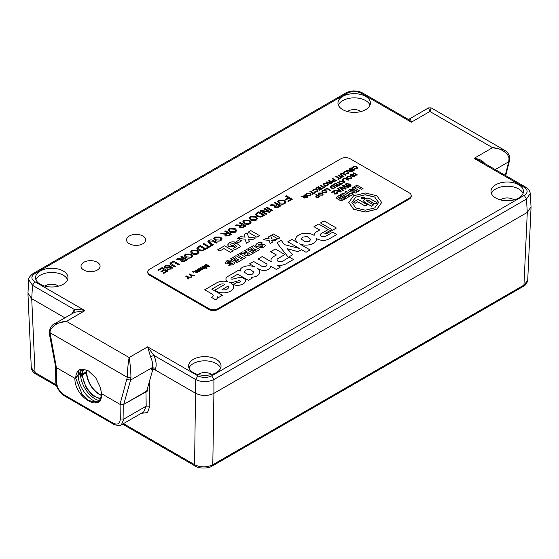 <?xml version="1.0" encoding="UTF-8"?>
<svg xmlns="http://www.w3.org/2000/svg" width="559" height="559" viewBox="0 0 559 559"><rect width="100%" height="100%" fill="white"/><g stroke="black" fill="none" stroke-linecap="round" stroke-linejoin="round"><path stroke-width="0.84" d="M130.946 377.332L127.305 377.332L120.01 404.346L101.493 393.655L100.571 387.918L95.75 377.786L88.427 370.89L82.942 369.129L74.906 378.303L56.389 367.612L50.024 332.717L127.305 377.332C127.424 370.498 128.032 363.895 129.122 357.529C130.219 363.895 130.827 370.498 130.946 377.332L130.603 380.078L152.097 367.668C152.956 364.51 152.46 360.918 150.595 356.887L147.646 346.839L153.809 355.349L195.699 379.54C201.764 382.37 207.836 382.37 213.908 379.54L526.48 199.074L530.239 193.519C529.946 190.996 528.479 188.9 525.837 187.237L524.293 187.391L474.06 158.386C478.86 158.665 482.515 160.468 485.016 163.808M86.505 371.414L82.557 374.271L81.935 374.034L82.669 374.048A18.035 10.411 60 0 1 83.717 369.199M220.623 368.095A16.232 9.37 0 0 0 216.277 363.574A16.232 9.37 0 0 0 200.325 361.191A16.232 9.37 0 0 0 188.984 368.095M193.323 372.622A16.232 9.37 180 0 1 188.572 365.991A16.232 9.37 180 0 1 198.592 357.334A16.232 9.37 180 0 1 216.277 359.367A16.232 9.37 180 0 1 221.036 365.991A16.232 9.37 180 0 1 211.016 374.649A16.232 9.37 180 0 1 193.323 372.622M523.056 193.484A16.232 9.37 0 0 0 518.717 188.963A16.232 9.37 0 0 0 502.758 186.58A16.232 9.37 0 0 0 491.417 193.484M495.763 198.012A16.232 9.37 180 0 1 491.005 191.381A16.232 9.37 180 0 1 501.025 182.723A16.232 9.37 180 0 1 518.717 184.756A16.232 9.37 180 0 1 523.469 191.381A16.232 9.37 180 0 1 513.448 200.038A16.232 9.37 180 0 1 495.763 198.012M67.583 279.738A16.232 9.37 0 0 0 63.237 275.217A16.232 9.37 0 0 0 47.284 272.834A16.232 9.37 0 0 0 35.944 279.738M40.283 284.265A16.232 9.37 180 0 1 35.531 277.634A16.232 9.37 180 0 1 45.552 268.977A16.232 9.37 180 0 1 63.237 271.01A16.232 9.37 180 0 1 67.995 277.634A16.232 9.37 180 0 1 57.975 286.292A16.232 9.37 180 0 1 40.283 284.265M370.016 105.127A16.232 9.37 0 0 0 365.677 100.606A16.232 9.37 0 0 0 349.717 98.223A16.232 9.37 0 0 0 338.377 105.127M342.723 109.655A16.232 9.37 180 0 1 337.964 103.024A16.232 9.37 180 0 1 347.984 94.366A16.232 9.37 180 0 1 365.677 96.4A16.232 9.37 180 0 1 370.428 103.024A16.232 9.37 180 0 1 360.408 111.681A16.232 9.37 180 0 1 342.723 109.655M83.801 270.06A9.531 5.506 180 0 1 81.013 266.168A9.531 5.506 180 0 1 86.897 261.088A9.531 5.506 180 0 1 97.287 262.276A9.531 5.506 180 0 1 100.075 266.168A9.531 5.506 180 0 1 94.192 271.255A9.531 5.506 180 0 1 83.801 270.06M129.353 243.766A9.531 5.506 180 0 1 126.558 239.874A9.531 5.506 180 0 1 132.441 234.787A9.531 5.506 180 0 1 142.831 235.982A9.531 5.506 180 0 1 145.626 239.874A9.531 5.506 180 0 1 139.736 244.961A9.531 5.506 180 0 1 129.353 243.766M211.588 374.509A8.504 4.912 0 0 0 210.813 373.992A8.504 4.912 0 0 0 198.012 374.509M514.028 199.898A8.504 4.912 0 0 0 513.253 199.381A8.504 4.912 0 0 0 500.452 199.898M58.548 286.152A8.504 4.912 0 0 0 57.773 285.635A8.504 4.912 0 0 0 44.972 286.152M360.988 111.541A8.504 4.912 0 0 0 360.213 111.024A8.504 4.912 0 0 0 347.412 111.541M54.363 323.947L66.416 321.327L129.122 357.529L147.646 346.839L197.886 375.837C202.498 378.003 207.109 378.003 211.721 375.837L524.293 195.377C528.045 192.715 528.045 190.053 524.293 187.391M408.405 119.577C409.859 118.522 410.837 119.388 411.354 122.183L361.114 93.178C356.502 91.012 351.891 91.012 347.279 93.178L34.707 273.644C30.955 276.307 30.955 278.969 34.707 281.631L84.94 310.636L74.578 312.264L54.824 323.668M34.707 273.644L33.163 273.491C29.83 276.111 28.362 278.207 28.761 279.779L32.52 285.328L74.417 309.511C77.079 309.085 80.587 309.455 84.94 310.636L66.416 321.327C58.038 321.53 49.611 327.532 50.024 332.717L49.269 331.62L49.527 334.666L50.233 335.204M495.232 169.566L508.704 161.789L508.976 159.077C509.389 153.9 500.962 147.897 492.584 147.688L504.155 150.015L431.164 107.873L429.878 111.486L411.354 122.183L407.972 119.186L408.839 119.277M525.837 187.237L480.53 161.076L474.06 158.386L492.584 147.688L429.878 111.486L428.585 107.873L408.86 119.27M504.176 150.029L504.672 150.329M150.595 356.887L153.809 355.349C156.052 360.157 156.674 364.454 155.675 368.255L152.097 367.668L151.433 369.911L153.208 369.485L155.171 369.946L195.699 393.347C201.764 396.184 207.836 396.184 213.908 393.347L527.284 212.42L531.05 206.9L530.239 193.526M120.01 404.346L123.735 404.381L146.682 391.132L152.796 369.506M71.894 313.809L74.417 309.511L73.984 312.656M34.707 281.631L32.52 285.328L31.716 298.674L64.914 317.84L31.716 298.674L27.95 293.154L28.761 279.779M152.928 369.492L153.061 368.94L153.208 369.485M49.527 334.666L55.6 366.669L56.389 367.612M80.692 373.489L78.176 374.935L75.745 378.212L78.176 374.935L80.692 373.489M55.565 366.466L56.319 367.57L74.906 378.303L75.745 378.212A18.321 10.579 60 0 1 77.324 371.973A18.321 10.579 60 0 1 79.951 369.611M153.061 368.94L153.061 369.569M86.135 372.042L86.491 371.833A18.035 10.411 -120 0 1 86.645 370.009M81.041 369.303A20.613 11.9 -120 0 0 80.482 373.188L80.838 373.398M78.833 370.324A20.613 11.9 -120 0 0 78.176 374.935A20.613 11.9 -120 0 0 97.196 401.942M80.482 373.188L81.935 374.034L82.977 369.136M82.39 374.327L82.648 374.872L86.477 372.664L86.24 372.147M86.764 370.058L86.477 372.252M100.585 398.274A18.035 10.411 60 0 1 82.648 374.872L81.921 374.886L82.187 374.327M212.797 464.725C206.725 467.624 200.653 467.61 194.588 464.676L195.224 466.045C199.228 469.127 209.639 468.246 212.161 466.052L212.797 464.725L213.908 393.347L527.284 212.42L523.958 285.076L212.797 464.725M56.347 384.871L35.042 372.567L31.276 367.563L27.957 293.761M523.322 286.404C524.845 285.859 526.243 284.196 527.5 281.429L527.724 280.038L523.322 286.404L212.161 466.052M213.908 393.347L213.908 379.54L211.721 375.837M197.886 375.837L195.699 379.54L194.581 464.676L123.469 423.617M141.301 413.325L147.499 412.591L149.84 406.107L149.463 381.308M151.971 368.101L195.692 393.34M74.906 378.303C74.27 397.526 102.73 413.96 101.493 393.655L120.08 404.388L123.728 404.388L147.366 391.125L147.478 388.323M145.969 391.545L146.192 406.141L143.663 411.955L121.093 424.98M83.025 378.261L80.51 374.069M146.779 390.79L147.366 391.125M123.728 404.388L123.951 418.984L121.38 424.826M80.824 373.412L80.461 374.041A20.613 11.9 -120 0 0 99.181 400.565M96.008 402.291L88.699 400.482L82.264 394.696L75.745 378.212M101.27 395.332A18.035 10.411 -120 0 1 99.222 394.34A18.035 10.411 -120 0 1 86.477 372.664L86.365 372.021M244.143 272.023L248.021 274.811L252.535 274.05L253.891 272.121L250.02 269.326L245.506 270.081L244.143 272.016L248.021 274.818L252.535 274.064L253.891 272.114M267.034 264.833L267.034 264.833A3.165 1.824 180 0 1 265.085 266.524A3.165 1.824 180 0 1 261.64 266.126A3.165 1.824 180 0 1 261.605 266.105L253.66 261.514L249.587 263.869L255.1 267.048A9.992 5.772 0 0 0 247.106 265.951A9.706 5.604 0 0 0 242.424 267.447A6.331 3.654 0 0 0 240.223 270.221A6.331 3.654 0 0 0 240.37 271.003L238.798 270.095L227.772 276.474A6.47 3.738 0 0 0 225.934 279.081A6.47 3.738 0 0 0 227.625 281.596A10.46 6.037 0 0 0 216.515 282.973L204.727 289.765L211.959 293.943A3.815 2.201 180 0 1 213.196 295.564A3.815 2.201 180 0 1 211.505 297.395L215.613 299.764A4.891 2.823 0 0 0 217.381 297.591A4.891 2.823 0 0 0 217.081 296.619L218.611 297.5L222.44 295.285L211.805 289.143L219.47 284.72A4.199 2.425 180 0 1 224.998 284.307L214.852 290.163A10.181 5.876 0 0 0 216.193 291.12A10.181 5.876 0 0 0 227.282 292.392A10.181 5.876 0 0 0 233.571 286.963A10.181 5.876 0 0 0 230.588 282.805A10.181 5.876 0 0 0 229.693 282.351L229.693 282.351A6.352 3.668 0 0 0 234.172 282.016A30.102 17.378 180 0 1 239.035 280.695A1.076 0.622 180 0 1 240.412 281.296A1.076 0.622 180 0 1 240.314 281.547A2.522 1.46 180 0 1 239.392 282.232A1.37 0.79 180 0 1 237.512 282.204A1.37 0.79 180 0 1 237.47 282.176L233.466 284.489A6.673 3.85 0 0 0 237.093 285.404A8.651 4.996 0 0 0 245.142 281.967A5.59 3.228 0 0 0 245.576 280.716A5.59 3.228 0 0 0 240.125 277.488A31.437 18.154 0 0 0 233.019 279.046A1.446 0.832 180 0 1 231.188 278.941A1.446 0.832 180 0 1 231.042 278.857L231.042 278.85A2.11 1.216 180 0 1 230.993 278.585A2.11 1.216 180 0 1 231.615 277.725L237.708 274.203L248.357 280.325L252.43 277.97L250.984 277.131A7.316 4.22 0 0 0 256.784 275.992A9.587 5.534 0 0 0 259.767 271.981A9.587 5.534 0 0 0 257.692 268.544A12.095 6.981 0 0 0 257.909 268.669A12.095 6.981 0 0 0 262.325 270.297A6.233 3.599 0 0 0 268.739 269.172A6.093 3.515 0 0 0 270.584 266.65A6.093 3.515 0 0 0 270.507 266.077L276.314 269.431L280.394 267.076L277.138 265.197A9.552 5.513 0 0 0 286.397 263.61L293.51 259.502L289.485 257.175L282.54 261.186A3.249 1.873 180 0 1 277.942 261.186A3.249 1.873 180 0 1 276.991 259.872A3.249 1.873 180 0 1 276.991 259.865A3.249 1.873 180 0 1 277.739 258.67L284.901 254.534L275.335 249.007L270.689 251.69L276.391 254.981L273.875 256.427A9 5.199 0 0 0 270.975 260.249A9 5.199 0 0 0 271.443 261.905L262.213 256.574L258.132 258.929L266.063 263.513A3.165 1.824 180 0 1 266.112 263.534A3.165 1.824 180 0 1 267.034 264.826A3.165 1.824 180 0 1 265.085 266.51A3.165 1.824 180 0 1 261.64 266.119A3.165 1.824 180 0 1 261.605 266.098M233.571 286.97A10.181 5.876 0 0 0 230.588 282.812A10.181 5.876 0 0 0 229.693 282.358M240.412 281.303L240.412 281.296A1.076 0.622 180 0 1 240.412 281.303A1.076 0.622 180 0 1 240.314 281.554L240.314 281.547A2.522 1.46 180 0 1 239.392 282.239L239.392 282.232A1.37 0.79 180 0 1 237.512 282.211A1.37 0.79 180 0 1 237.47 282.19L233.473 284.496M245.576 280.723A5.59 3.228 0 0 0 240.125 277.495A31.437 18.154 0 0 0 233.019 279.053L233.019 279.046A1.446 0.832 180 0 1 231.188 278.955A1.446 0.832 180 0 1 231.042 278.85M293.503 259.509L289.485 257.175L282.54 261.2A3.249 1.873 180 0 1 277.942 261.2A3.249 1.873 180 0 1 276.991 259.865L276.991 259.865M309.33 241.264L310.776 239.336L307.101 236.548L302.775 237.107L301.329 239.035L304.997 241.823L309.33 241.264M301.329 239.042L304.997 241.816L309.33 241.257L310.776 239.329M336.784 234.521L332.773 232.188L325.841 236.198A3.235 1.873 180 0 1 321.264 236.198A3.235 1.873 180 0 1 320.314 234.878A3.235 1.873 180 0 1 320.314 234.871L320.314 234.864A3.235 1.873 180 0 1 321.264 233.543L328.189 229.546L318.623 224.019L313.976 226.702L319.678 229.994L317.861 231.042A10.006 5.779 0 0 0 314.116 235.388A10.39 5.995 0 0 0 302.594 233.578A10.39 5.995 0 0 0 295.732 239.224A10.39 5.995 0 0 0 297.919 242.899L291.91 239.434L287.829 241.788L299.268 248.392L284.314 244.611L281.247 240.342L276.922 242.837L288.269 257.273L292.595 254.778L287.291 248.706L297.975 251.676L301.469 249.656L306.011 252.284L310.091 249.929L299.561 243.85A10.495 6.058 0 0 0 310.594 244.486A10.495 6.058 0 0 0 316.45 239.049A10.495 6.058 0 0 0 316.408 238.511A12.13 7.001 0 0 0 316.471 238.546A12.13 7.001 0 0 0 322.117 240.391A5.366 3.095 0 0 0 325.897 240.132A17.825 10.293 0 0 0 330.236 238.295L336.791 234.514L332.773 232.188L325.841 236.191A3.235 1.873 180 0 1 321.264 236.191A3.235 1.873 180 0 1 320.314 234.864M306.563 193.421L310.154 193.477L311.09 194.616L310.343 195.608L306.702 195.517L305.815 194.413L306.563 193.421L310.154 193.477M313.927 189.662L313.816 190.794L313.18 191.024L312.795 190.305L313.452 189.445L317.079 189.564L317.973 190.668L317.246 191.618L314.752 191.821L316.841 191.36L317.323 190.731L316.562 189.864L313.927 189.662M313.753 190.815L313.494 190.242L313.816 190.794M320.167 185.623L320.691 185.322L323.947 187.202L325.555 186.769L322.676 188.432L322.25 188.187L323.43 187.503L320.167 185.623M329.097 183.576L329.083 182.444L326.1 182.199L329.838 181.948L330.369 181.64L328.72 180.69L329.237 180.389L332.926 182.513L331.326 183.436L329.097 183.576L328.678 183.024M335.805 176.595L336.322 176.295L339.586 178.174L341.193 177.741L338.307 179.404L337.881 179.159L339.061 178.475L335.805 176.595M341.598 175.086L343.694 176.295L343.17 176.595L340.172 174.45L340.85 173.625L343.89 173.737L346.007 174.96L345.49 175.26L343.394 174.052L341.36 173.877L340.885 174.401L343.617 176.337M349.55 171.767L349.536 170.635L346.559 170.39L350.828 169.831L349.172 168.881L349.689 168.58L353.379 170.705L351.779 171.627L349.55 171.767L349.13 171.215M353.7 166.701L353.588 167.826L352.953 168.056L352.568 167.344L353.225 166.484L356.852 166.603L357.746 167.7L357.019 168.657L354.525 168.86L356.614 168.399L357.096 167.77L356.335 166.903L353.7 166.701M353.526 167.854L353.267 167.274L353.588 167.826M318.658 192.988L322.25 193.037L323.179 194.176L322.431 195.168L318.791 195.084L317.91 193.973L318.658 192.988L322.25 193.037M324.8 189.494L327.064 188.187L330.753 190.312L330.229 190.612L326.973 188.732L325.226 189.739L324.8 189.494M332.878 184.833L335.568 183.275L339.25 185.406L336.658 186.902L336.232 186.657L338.307 185.462L337.175 184.805L335.239 185.923L334.813 185.679L336.749 184.561L335.477 183.82L333.304 185.078L332.878 184.833M342.087 179.516L342.639 179.194L344.861 182.164L344.274 182.507L339.124 181.221L341.228 181.319L342.8 180.41L342.087 179.516M347.328 176.434L350.919 176.483L351.856 177.622L351.108 178.614L347.467 178.531L346.58 177.42L347.328 176.434L350.919 176.483M353.19 173.108L353.707 172.808L357.39 174.932L356.873 175.233L353.19 173.108M342.436 185.756L343.177 185.329L348.711 187.237L348.061 187.607L343.401 185.909L346.105 188.739L345.357 189.173L340.571 187.544L343.512 190.235L342.87 190.605L339.565 187.412L340.249 187.013L345.196 188.649L342.436 185.756M333.982 191.29L331.815 192.541L331.249 192.212L334.142 190.542L335.072 193.694L336.588 193.645L336.637 192.701L337.259 192.408L337.762 193.128L337.091 193.945L334.506 194.029L334.016 191.583M334.771 191.611L334.715 192.121M334.652 192.876L335.072 193.777L336.588 193.728L336.637 192.701M333.863 192.932L333.982 191.374M381.678 202.519L376.864 209.269L365.244 212.05L353.616 209.269L348.802 202.519M355.084 187.691L353.882 186.909L357.019 185.099L363.043 188.572L361.631 189.473L356.81 186.692L355.084 187.691L353.882 186.909M357.956 191.597L351.932 188.041L353.344 187.223L359.367 190.696L357.956 191.597L351.932 188.041M354.595 192.443L354.685 191.933L351.359 192.023L349.403 191.492L348.536 190.416M353.421 189.508L352.107 190.263L350.472 189.969L350.598 190.591L355.776 190.961L356.572 191.94L355.706 192.974L351.967 192.883L353.267 192.128L354.595 192.359L354.685 191.849L351.359 191.94L349.403 191.409L348.536 190.374L349.417 189.326L352.778 189.138L353.421 189.592L352.107 190.346L350.472 190.053L350.598 190.675M356.572 191.982L355.706 193.058L351.967 192.883M344.819 192.142L346.231 191.332L351.052 194.113L352.156 193.47L353.358 194.169L349.696 196.363L348.502 195.671L349.641 194.93L344.819 192.142L349.564 194.972M185.728 276.216L186.245 275.915L187.81 276.817L191.318 277.243L187.999 277.222L188.614 278.808L187.999 279.158L187.293 277.117L185.728 276.216L186.245 275.915M193.148 271.926L193.861 272.065L193.386 272.338L192.534 271.408L193.148 271.926M192.534 271.422L192.911 272.072L192.534 271.408L193.386 271.793M200.003 267.985L200.464 267.712L203.231 268.788L202.924 267.873L201.554 267.076L202.023 266.804L204.72 268.362L202.309 269.228L201.988 269.99L200.276 269.941L198.431 268.879L198.906 268.606L201.68 269.676L201.526 268.865L199.996 267.978L200.464 267.705L202.183 268.697L203.49 268.439M202.309 269.228L201.988 269.99L202.309 269.228M198.445 268.886L198.906 268.613L201.68 269.69L201.526 268.872M217.682 249.789L224.564 245.813L233.257 250.823L230.546 252.388L223.998 248.608L219.82 251.019L217.675 249.782L224.564 245.806L233.25 250.83M236.087 241.767L239.692 239.685L241.614 240.789L238.001 242.872L236.08 241.767L239.692 239.678L241.607 240.789M248.168 232.188L250.872 230.622L259.565 235.639L256.854 237.198L248.161 232.181L250.872 230.615L259.558 235.639M165.331 265.644L169.915 265.441L169.084 265.923L166.044 266.014L165.73 267.391L169.859 266.678L172.004 266.909L172.626 267.768L171.571 269.026L167.644 269.284L170.858 268.648L171.229 267.419L167.386 268.124L164.94 267.894L164.269 266.957L165.331 265.644L169.915 265.448M165.73 267.398L165.345 266.86L165.73 267.398L167.155 267.495L169.859 266.678L172.004 266.909L172.626 267.775M171.557 267.894L171.229 267.419M180.795 256.805L181.626 256.322L187.524 259.725L184.966 261.2L181.402 261.423L180.739 260.543L181.382 259.607L176.609 259.222L177.566 258.67L182.59 258.824L183.443 258.328L180.795 256.805L181.626 256.322L187.517 259.732M190.556 251.976L191.758 250.397L197.502 250.474L198.997 252.298L197.802 253.884C195.818 254.813 193.875 254.771 191.975 253.744L190.556 251.969L191.758 250.39L197.502 250.474L198.997 252.298M203.015 243.976L203.846 243.493L209.066 246.505L210.953 245.415L211.63 245.806L207.026 248.469L206.341 248.077L208.234 246.987L203.015 243.976L203.846 243.493M214.956 236.995L220.7 237.079L222.196 238.896L221.001 240.482C219.016 241.418 217.074 241.376 215.173 240.349L213.762 238.574L214.956 236.995L220.7 237.079L222.196 238.903M228.275 230.196L229.469 228.624L235.213 228.701L236.709 230.518L235.514 232.104C233.529 233.04 231.587 232.998 229.686 231.971L228.275 230.196L229.469 228.617L235.213 228.701L236.709 230.525M242.781 221.818L243.983 220.246L249.726 220.323L251.222 222.14L250.027 223.726C248.042 224.662 246.1 224.62 244.199 223.593L242.781 221.818L243.983 220.239L249.726 220.323L251.222 222.147M256.686 212.993L258.796 211.77L264.687 215.173L262.674 216.34L260.27 217.144L256.937 216.284L255.393 214.46L256.686 212.993L258.796 211.77M266.049 207.585L266.881 207.103L272.778 210.505L271.947 210.988L266.049 207.585L266.881 207.103L272.771 210.512M277.697 201.659L278.899 200.087L284.643 200.164L286.138 201.981L284.943 203.567C282.959 204.503 281.016 204.461 279.116 203.434L277.697 201.659L278.899 200.08L284.643 200.164L286.138 201.988M225.074 262.744L226.605 260.997C228.205 259.928 229.966 259.774 231.894 260.536L229.98 261.78L227.834 261.745L227.688 262.604L232.369 261.759L234.186 262.15L234.892 263.128L233.327 264.833L228.736 265.266L230.657 264.023L232.39 264.002L232.516 263.338L225.934 263.939L225.074 262.737L226.605 260.99C228.205 259.935 229.966 259.781 231.894 260.543M227.834 261.752L227.688 262.611L227.834 261.752L227.688 262.611L228.324 262.765L232.369 261.759M228.743 265.266L230.657 264.037L232.39 264.009L232.516 263.338M239.469 253.66L245.988 257.426L243.955 258.6L237.435 254.834L239.469 253.66L245.981 257.426M253.269 245.687L259.788 249.454L254.373 252.584L252.843 251.704L256.232 249.747L255.302 249.209L252.165 251.019L250.816 250.236L253.947 248.427L252.759 247.742L249.286 249.747L247.763 248.867L253.269 245.687L259.781 249.461M271.807 238.91L276.984 239.531L274.776 240.803L271.59 240.328L272.408 242.173L270.207 243.444L269.117 240.419L263.52 239.776L265.721 238.504L269.207 238.91L268.425 236.939L270.633 235.667L271.807 238.924L276.971 239.538M350.102 158.721A6.442 3.717 0 0 0 340.99 158.721L149.686 269.165A6.442 3.717 0 0 0 147.8 271.8A6.442 3.717 0 0 0 149.686 274.427L208.898 308.617A6.442 3.717 0 0 0 218.01 308.617L409.314 198.166A6.442 3.717 0 0 0 411.2 195.538A6.442 3.717 0 0 0 409.314 192.911L350.102 158.721M325.855 234.102L336.378 228.023L324.031 220.896L320.475 222.95L331.864 229.525L324.898 233.55L325.855 234.102M271.485 235.185L273.512 234.011L280.031 237.771L277.998 238.945L271.478 235.178L273.512 234.004L280.024 237.778M257.091 243.389C258.691 242.327 260.452 242.173 262.381 242.934L260.466 244.178L258.321 244.143L258.174 245.003L262.856 244.157L264.673 244.549L265.378 245.527L263.813 247.232L259.222 247.665L261.144 246.421L262.877 246.4L263.003 245.736L256.42 246.337L255.561 245.135L257.091 243.396C258.691 242.333 260.452 242.18 262.381 242.941M258.321 244.15L258.174 245.01L258.321 244.15L258.174 245.003L258.81 245.163L262.856 244.157M259.229 247.665L261.144 246.435L262.877 246.407L263.003 245.743M244.632 250.677L246.666 249.503L253.185 253.269L249.803 255.225L245.436 255.645L244.751 254.212L245.219 253.646L240.23 253.22L242.522 251.899L246.435 252.493L247.26 252.193L244.632 250.677L246.666 249.503M244.66 254.604L245.219 253.646M230.497 258.845L235.996 255.673L242.515 259.432L237.093 262.562L235.57 261.682L238.959 259.725L238.029 259.187L234.892 260.997L233.536 260.214L236.674 258.405L235.486 257.72L232.013 259.725L230.49 258.845L235.996 255.666L242.508 259.432M285.628 196.279L286.46 195.804L292.35 199.207L288.423 201.471L287.738 201.079L290.841 199.29L288.947 198.2L286.306 199.731L285.628 199.332L288.269 197.809L285.628 196.279M274.287 202.826L275.119 202.344L281.016 205.747L278.459 207.228L274.888 207.452L274.224 206.564L274.867 205.635L270.102 205.244L271.052 204.692L275.643 205.062L276.936 204.356L274.287 202.826M263.855 208.849L264.687 208.367L270.584 211.77L269.704 212.28L262.485 211.372L266.881 213.908L266.049 214.39L260.152 210.988L261.032 210.477L268.257 211.386L263.855 208.849M249.132 218.157L250.327 216.578L256.071 216.654L257.566 218.478L256.371 220.064C254.387 221.001 252.444 220.952 250.544 219.925L249.132 218.15L250.327 216.571L256.071 216.654M239.371 222.985L240.202 222.503L246.1 225.906L243.542 227.387L239.972 227.611L239.308 226.723L239.951 225.794L235.185 225.403L236.136 224.851L240.726 225.228L242.019 224.515L239.371 222.985M224.858 231.363L225.689 230.881L231.587 234.284L229.029 235.765L225.466 235.989L224.795 235.101L225.438 234.172L220.672 233.781L221.63 233.229L226.22 233.606L227.506 232.893L224.858 231.363L225.689 230.881M210.016 242.865L213.37 244.8L212.539 245.282L209.15 243.326L207.738 241.844L208.821 240.538C210.498 239.65 212.12 239.713 213.685 240.705L217.074 242.662L216.242 243.144L212.888 241.208L209.646 240.936L208.884 241.774L213.363 244.807M196.824 248.28L198.11 246.812L200.22 245.59L206.117 248.993L201.694 250.956L198.361 250.104L196.824 248.28L198.11 246.805L200.22 245.59M184.211 255.638L185.406 254.059L191.15 254.142L192.645 255.959L191.451 257.545C189.466 258.482 187.524 258.433 185.623 257.406L184.211 255.638L185.406 254.052L191.15 254.142L192.645 255.966M171.166 263.555L175.659 266.573L174.827 267.055L171.438 265.099L170.02 263.617L171.11 262.311C172.787 261.43 174.408 261.486 175.973 262.478L179.362 264.435L178.531 264.917L175.177 262.982L171.927 262.709L171.166 263.548L175.652 266.58M157.82 270.067L162.131 267.579L168.028 270.982L163.871 273.386L163.186 272.988L166.512 271.073L164.702 270.025L161.6 271.814L160.922 271.422L164.018 269.634L161.977 268.453L158.504 270.458L157.82 270.067L162.131 267.579L168.014 270.989M244.101 234.535L247.036 232.844L248.601 237.17L255.505 237.98L252.563 239.678L248.315 239.042L249.405 241.502L246.47 243.2L245.017 239.175L237.547 238.309L240.482 236.618L245.142 237.149L244.094 234.528L247.036 232.83L248.601 237.163L255.491 237.987M230.532 244.59L231.126 245.296L233.585 245.303L234.291 244.297L236.604 243.249L240.712 246.526L235.066 249.782L233.033 248.608L236.82 246.421L235.716 245.52L234.584 246.673L228.959 246.778L227.618 244.961L229.372 242.899C231.16 241.767 233.208 241.544 235.514 242.222L233.369 243.717L231.098 243.857L230.532 244.59L231.126 245.289L233.585 245.296L234.291 244.29L236.604 243.242L240.705 246.526M205.712 264.673L206.236 264.372L209.918 266.503L209.136 266.957L205.02 265.721L207.151 268.103L206.376 268.551L202.693 266.419L203.21 266.119L206.327 267.922L204.196 265.553L204.741 265.239L208.835 266.475L205.712 264.673L206.236 264.372L209.911 266.51M197.299 269.536L197.774 269.263L200.464 270.815L198.054 271.681L197.739 272.443L196.02 272.394L194.183 271.332L194.658 271.059L197.425 272.135L197.278 271.318L195.741 270.43L196.216 270.158L197.935 271.15L199.242 270.891L198.983 271.241L198.669 270.325L197.299 269.536L197.774 269.263L200.457 270.822M199.57 270.842L199.27 271.562L199.57 270.842M198.054 271.681L197.739 272.443L198.054 271.681M194.19 271.339L194.658 271.066L197.425 272.142L197.278 271.332M189.082 274.28L189.599 273.98L191.164 274.881L194.707 275.287L194.092 275.643L191.353 275.287L191.968 276.866L191.353 277.222L190.64 275.182L189.082 274.28L189.599 273.98L191.164 274.888L194.693 275.294M341.004 195.818L339.802 195.042L343.135 193.121L349.151 196.593L345.916 198.543L344.714 197.767L346.538 196.719L345.42 196.069L343.652 197.173L342.457 196.398L344.218 195.377L342.919 194.63L341.004 195.818L339.802 195.042M346.468 196.761L345.42 196.153M344.148 195.419L342.919 194.714M336.252 197.502L336.951 198.599L339.62 200.143L341.738 200.632L345.141 198.997L339.117 195.433L336.211 197.676M337.825 188.418L338.488 188.034L341.151 191.597L340.452 192.003L334.275 190.465L334.932 190.081L336.798 190.577L338.684 189.494L337.825 188.418M348.047 186.385L350.262 185.602L349.319 184.449L348.823 185.399L346.084 185.329L345.385 184.428L345.965 183.645L349.648 183.981L351.01 185.329L350.381 186.273L347.971 186.35L350.269 185.518M345.392 184.47L345.965 183.729L349.648 184.065L351.017 185.448M351.38 174.583L351.185 175.526L351.38 174.667L351.185 175.526L355.105 175.142L354.839 176.462L352.387 176.623L354.392 176.225L354.623 175.463L350.689 175.757L350.276 175.17L350.933 174.352L353.798 174.226L351.38 174.583L351.185 175.442L353.77 174.995L355.105 175.142L355.496 175.68M352.463 176.665L354.392 176.316L354.623 175.463M342.702 179.159L344.966 177.853L348.655 179.977L348.131 180.278L344.875 178.398L343.128 179.404L342.702 179.159M337.315 182.269L337.839 181.968L341.095 183.848L342.702 183.415L339.816 185.078L339.397 184.833L340.578 184.149L337.315 182.269M330.844 186L332.165 185.239L335.854 187.37L333.087 188.6L331.005 188.062L330.041 186.923L332.165 185.239M322.627 190.696L326.211 190.752L327.148 191.884L326.4 192.876L322.76 192.792L321.879 191.681L322.627 190.696L326.211 190.752M315.779 194.707L316.296 194.406L319.979 196.53L318.043 197.607L316.184 197.502L315.674 196.845L317.288 195.58L315.779 194.707M350.542 168.084L351.059 167.784L354.748 169.915L354.224 170.215L350.542 168.084M344.917 171.774L344.805 172.899L344.162 173.129L343.785 172.417L344.442 171.557L348.068 171.676L348.963 172.773L348.229 173.73L345.741 173.933L347.831 173.472L348.313 172.843L347.551 171.976L344.917 171.774M344.742 172.927L344.477 172.347L344.805 172.899M338.069 175.288L338.593 174.988L342.276 177.112L341.759 177.413L338.069 175.288M332.123 178.726L332.64 178.426L336.322 180.55L334.387 181.626L332.528 181.521L332.018 180.864L333.632 179.593L332.123 178.726M323.947 183.387L327.539 183.443L328.475 184.575L327.728 185.567L324.087 185.483L323.2 184.372L323.947 183.387L327.539 183.443M315.73 188.187L318.42 186.629L322.103 188.76L319.51 190.256L319.084 190.011L321.159 188.816L320.027 188.159L318.092 189.277L317.666 189.033L319.601 187.915L318.33 187.174L316.156 188.432L315.73 188.187M309.917 191.541L310.441 191.241L313.697 193.121L315.304 192.687L312.425 194.35L311.999 194.106L313.18 193.421L309.917 191.541M304.061 198.033L304.047 196.894L301.07 196.649L305.34 196.097L303.684 195.14L304.201 194.839L307.89 196.971L306.29 197.893L304.061 198.033L303.642 197.481M364.81 198.047L364.307 197.376L361.841 197.376L361.331 198.047M362.63 197.439L363.259 197.795L361.883 197.956L363.846 198.466L364.216 198.166L363.182 197.837M362.924 198.166L364.216 198.166M378.632 202.519L374.712 197.096L365.244 194.832L355.776 197.096L351.856 202.519M373.524 204.887L371.386 206.124L364.754 202.302L363.42 200.737L364.901 199.046C366.739 197.956 368.619 197.935 370.519 198.976L377.15 202.798L375.005 204.035L368.095 200.052L366.536 200.01L366.683 200.94L373.524 204.887L371.386 206.208L364.754 202.386L363.42 200.779M377.15 202.798L375.005 204.119L368.095 200.136L366.236 200.443M355.133 203.315L353.302 202.169L358.067 199.416L367.228 204.706L365.083 206.026L357.76 201.799L355.133 203.315L353.302 202.169M361.1 198.047L364.468 198.892L365.048 198.047M147.8 271.8L147.8 272.638A6.442 3.717 0 0 0 149.686 275.273L208.898 309.455A6.442 3.717 0 0 0 218.01 309.455L409.314 199.011A6.442 3.717 0 0 0 411.2 196.377L411.2 195.538M331.864 229.532L324.905 233.55M336.371 228.03L324.031 220.896L320.482 222.95M316.408 238.518L316.408 238.511A10.495 6.058 0 0 1 316.45 239.049M299.561 243.857L310.084 249.936M287.291 248.72L292.595 254.785M299.268 248.399L284.314 244.618L281.247 240.342L276.929 242.844M297.919 242.899L291.91 239.434L287.836 241.788M319.678 230.001L317.861 231.042A10.006 5.779 0 0 0 314.116 235.395L314.116 235.388M314.116 235.395A10.39 5.995 0 0 0 302.594 233.592A10.39 5.995 0 0 0 295.732 239.224M328.182 229.546L318.623 224.019L313.983 226.702M276.391 254.988L273.875 256.427A9 5.199 0 0 0 270.975 260.256M284.894 254.541L275.335 249.021L270.696 251.69M277.138 265.204L280.387 267.076M270.507 266.091L270.507 266.077A6.093 3.515 0 0 1 270.584 266.65M259.767 271.988A9.587 5.534 0 0 0 257.692 268.551L257.692 268.544M250.984 277.138L252.423 277.97M224.998 284.314L214.859 290.17M211.805 289.15L222.433 295.285M217.081 296.626L217.081 296.619A4.891 2.823 0 0 1 217.381 297.598M213.196 295.578L213.196 295.564A3.815 2.201 180 0 1 213.196 295.578A3.815 2.201 180 0 1 211.519 297.402M227.625 281.603L227.625 281.596A10.46 6.037 0 0 0 216.515 282.98L204.734 289.772M240.37 271.01L238.798 270.095L227.772 276.474M227.772 276.481A6.47 3.738 0 0 0 225.934 279.088M255.1 267.062L255.1 267.048A9.992 5.772 0 0 0 247.106 265.958L247.106 265.951A9.706 5.604 0 0 0 242.424 267.454L242.424 267.447A6.331 3.654 0 0 0 240.223 270.221M261.605 266.105L253.66 261.514L249.593 263.869M271.443 261.905L262.213 256.574L258.139 258.936M221.951 289.646L221.951 289.639A4.563 2.634 0 0 0 228.498 287.27L228.498 287.27A4.563 2.634 0 0 0 228.044 286.117L221.951 289.639A4.563 2.634 0 0 0 228.498 287.263L228.498 287.263M271.59 240.335L272.408 242.173M263.527 239.776L265.721 238.504L269.207 238.91M268.432 236.946L270.633 235.667M270.633 235.674L271.807 238.924M262.856 244.171L264.673 244.549L265.378 245.534M255.561 245.142L257.091 243.396M252.85 251.711L256.232 249.747M250.823 250.243L253.947 248.427M247.77 248.874L253.269 245.701M246.666 249.51L253.178 253.276M244.66 254.611L244.751 254.226M240.237 253.22L242.522 251.899L247.078 252.298M247.211 253.786L247.309 254.38L249.796 253.667L248.524 252.927L247.211 253.786L247.309 254.38L249.796 253.66M237.442 254.841L239.469 253.667M235.577 261.682L238.959 259.725M233.543 260.214L236.674 258.405M232.369 261.773L234.186 262.15M234.186 262.164L234.892 263.135M232.39 264.009L232.516 263.345L232.39 264.009M285.635 196.286L286.46 195.804M286.46 195.811L292.343 199.207M287.745 201.086L290.841 199.29M285.635 199.339L288.269 197.809M278.773 201.561L279.954 202.952L284.258 203.19L285.09 202.037L283.797 200.639L279.584 200.464L278.773 201.568L279.954 202.966L284.258 203.183L285.09 202.044M274.294 202.833L275.119 202.344L281.009 205.754M274.224 206.571L274.867 205.635M270.116 205.244L271.052 204.692L275.643 205.062M275.643 205.076L276.936 204.356M275.706 206.97L275.287 206.411L275.706 206.97L277.746 206.851L279.5 205.845L277.613 204.748L276.034 205.656L275.706 206.963L277.746 206.858L279.5 205.838M263.869 208.849L264.687 208.367L270.577 211.777M262.485 211.379L266.874 213.915M260.166 210.988L261.032 210.477M261.032 210.484L268.257 211.386M258.796 211.777L264.68 215.18M255.393 214.467L256.686 213M256.455 214.39L257.783 215.823L260.885 216.445L263.177 215.271L258.642 212.644L256.455 214.39L257.783 215.809L260.885 216.452L263.177 215.264M256.071 216.668L257.566 218.485M250.208 218.066L251.382 219.449L255.687 219.68L256.518 218.534L255.232 217.13L251.012 216.962L250.208 218.066L251.382 219.456L255.687 219.673L256.518 218.534M243.857 221.72L245.038 223.111L249.342 223.348L250.173 222.196L248.881 220.798L244.667 220.63L243.857 221.727L245.038 223.125L249.342 223.341L250.173 222.202M239.378 222.992L240.202 222.503L246.093 225.913M239.308 226.73L239.951 225.794M235.199 225.403L236.136 224.851L238.12 225.144M238.12 225.158L240.726 225.235L242.019 224.515M240.789 227.129L240.37 226.57L240.789 227.129L242.83 227.01L244.583 226.004L242.697 224.907L241.118 225.815L240.789 227.122L242.83 227.017L244.583 225.997M229.344 230.098L230.525 231.489L234.829 231.726L235.66 230.574L234.368 229.176L230.154 229.001L229.344 230.105L230.525 231.503L234.829 231.719L235.66 230.581M225.689 230.895L231.58 234.291M224.795 235.108L225.438 234.172M220.686 233.781L221.63 233.229L226.22 233.606M226.22 233.613L227.506 232.893M228.317 235.395L230.077 234.375L228.184 233.285L226.605 234.193L226.276 235.5L228.317 235.395L230.077 234.375M226.276 235.507L225.857 234.948L226.276 235.507L228.317 235.388M213.762 238.574L214.956 237.002M214.838 238.476L216.012 239.867L220.316 240.104L221.147 238.952L219.862 237.554L215.641 237.379L214.838 238.483L216.012 239.881L220.316 240.097L221.147 238.959M207.738 241.844L208.821 240.538C210.498 239.664 212.12 239.72 213.685 240.712L217.067 242.669M208.884 241.774L210.016 242.879M203.846 243.5L209.066 246.512L210.953 245.415M210.953 245.422L211.623 245.813M206.348 248.077L208.234 246.987M200.22 245.597L206.11 248.993M197.879 248.21L199.207 249.635L202.316 250.264L204.608 249.09L200.073 246.463L197.879 248.21L199.207 249.628L202.316 250.271L204.608 249.076M191.632 251.871L192.813 253.269L197.117 253.5L197.949 252.347L196.656 250.949L192.443 250.781L191.632 251.878L192.813 253.276L197.117 253.493L197.949 252.354M185.288 255.54L186.461 256.93L190.766 257.161L191.597 256.015L190.312 254.611L186.091 254.443L185.288 255.547L186.461 256.937L190.766 257.154L191.597 256.022M180.739 260.55L181.382 259.607M176.623 259.222L177.566 258.67L182.157 259.041M182.157 259.048L183.443 258.328M182.213 260.941L181.794 260.382L182.213 260.941L184.253 260.829L186.014 259.823L184.121 258.719L182.541 259.635L182.213 260.934L184.253 260.836L186.014 259.816M170.02 263.624L171.11 262.311C172.787 261.437 174.408 261.493 175.973 262.485L179.355 264.442M167.658 269.284L170.858 268.648M170.858 268.655L171.229 267.433M164.269 266.964L165.331 265.651M163.193 272.995L166.512 271.073M160.929 271.422L164.018 269.634M248.315 239.056L249.398 241.502M237.561 238.309L240.482 236.618L245.142 237.149M233.04 248.615L236.82 246.421M227.618 244.968L229.372 242.899M229.372 242.906C231.16 241.781 233.208 241.551 235.514 242.229M205.02 265.728L207.144 268.103M202.7 266.426L203.21 266.119L206.327 267.922M204.203 265.56L204.741 265.239L208.835 266.475M201.561 267.083L202.023 266.804L204.713 268.362M195.748 270.437L196.216 270.158L198.983 271.241M193.386 271.8L193.854 272.072M191.961 276.873L191.353 275.287M186.245 275.922L187.81 276.824L191.311 277.25M187.999 277.236L188.607 278.808M342.919 194.63L341.004 195.734M345.42 196.069L343.652 197.173M343.652 197.089L342.457 196.398M349.151 196.593L345.916 198.543M345.916 198.459L344.714 197.767M336.252 197.418L336.951 198.515L339.62 200.059L341.738 200.548L345.141 198.913M338.796 196.88L342.639 199.102L340.955 199.193L338.992 198.061L338.188 197.411L338.796 196.88L342.562 199.144M338.195 197.453L338.796 196.964M353.358 194.169L349.696 196.363M349.696 196.279L348.502 195.587M354.595 192.359L354.685 191.933M350.472 190.053L350.598 190.591M359.367 190.696L357.956 191.513M363.043 188.572L361.631 189.389L356.81 186.692M356.81 186.608L355.084 187.607M353.616 195.762L365.244 192.981L376.864 195.762L381.678 202.477L376.864 209.185L365.244 211.966L353.616 209.185L348.802 202.477L353.616 195.762M355.776 197.006L351.856 202.477L355.776 207.941L365.244 210.205L374.712 207.941L378.632 202.477L374.712 197.006L365.244 194.749L355.776 197.096M367.228 204.706L365.083 205.943L357.76 201.799M357.76 201.715L355.133 203.224M364.468 198.808L365.048 198.005L361.673 197.201L361.093 198.005L364.468 198.808M361.841 197.292L361.331 198.005L361.841 198.718L364.307 198.718L364.817 198.005L364.307 197.292L361.841 197.292M362.924 198.082L362.4 198.159M363.14 198.333L363.399 197.879L363.916 198.179L363.14 198.333L363.839 198.221M331.319 192.254L334.142 190.542M334.478 190.885L334.715 192.205M336.588 193.728L336.637 192.785L336.588 193.728M336.714 192.75L337.259 192.408M337.259 192.492L337.762 193.169M333.863 192.967L333.919 192.352M337.874 188.474L338.488 188.034M338.488 188.117L341.109 191.625M334.373 190.493L334.932 190.081M334.932 190.165L336.798 190.577M336.798 190.661L338.684 189.494M337.496 190.766L340.291 191.59L339.006 189.892L337.496 190.766L340.291 191.506M342.485 185.805L343.177 185.329M343.177 185.413L348.62 187.286M346.056 188.767L343.401 185.909M343.457 190.27L340.571 187.544M339.62 187.468L340.249 187.013M340.249 187.097L345.196 188.649M346.524 184.002L346.629 185.078L348.474 185.099L348.474 183.96L346.524 183.918L346.154 184.442M346.629 185.078L348.474 185.015L348.474 183.96M346.524 183.918L346.629 184.994M353.26 173.15L353.707 172.808M353.707 172.892L357.32 174.974M350.276 175.212L350.933 174.352M350.933 174.436L353.798 174.31M355.105 175.226L355.496 175.722M354.392 176.316L354.623 175.547L354.392 176.316M350.919 176.567L351.856 177.664M346.58 177.462L347.328 176.518M347.258 177.399L347.991 178.314L350.682 178.454L351.199 177.699M350.682 178.37L351.199 177.657L350.395 176.784L347.761 176.679L347.251 177.357L347.991 178.23L350.682 178.454M342.772 179.201L344.966 177.853M344.966 177.937L348.578 180.019M342.136 179.572L342.639 179.194M342.639 179.278L344.819 182.192M339.229 181.249L339.676 180.906M339.676 180.99L341.228 181.319M341.228 181.402L342.8 180.41M341.815 181.472L344.141 182.178L343.072 180.746L341.815 181.472L344.141 182.094M337.391 182.311L337.839 181.968M337.839 182.052L341.095 183.848M341.095 183.932L342.276 183.17M342.276 183.254L342.625 183.457M339.467 184.875L340.578 184.149M332.947 184.875L335.568 183.275M335.568 183.359L339.18 185.448M336.301 186.699L338.307 185.462M334.883 185.721L336.749 184.561M332.165 185.322L335.777 187.412M330.041 186.965L330.844 186.084M330.704 186.881L331.536 187.852L333.478 188.243L334.904 187.51L332.074 185.784L330.704 186.881L331.536 187.768L333.478 188.159L334.904 187.426M324.87 189.536L327.064 188.187M327.064 188.271L330.676 190.353M326.211 190.836L327.148 191.933M321.879 191.723L322.627 190.78M322.55 191.667L323.284 192.576L325.974 192.715L326.491 191.961M325.974 192.631L326.491 191.919L325.687 191.045L323.053 190.94L322.55 191.625L323.284 192.492L325.974 192.715M322.25 193.121L323.179 194.218M317.91 194.015L318.658 193.072M318.581 193.952L319.315 194.867L322.005 195.007L322.522 194.252M322.005 194.923L322.529 194.211L321.718 193.337L319.084 193.232L318.581 193.917L319.315 194.784L322.005 195.007M315.849 194.749L316.296 194.406M316.296 194.49L319.909 196.572M315.674 196.887L316.387 196.097M316.387 196.181L317.288 195.58M316.827 196.335L316.687 197.278L316.827 196.419L316.687 197.278L317.701 197.404L319.035 196.586L317.715 195.825L316.827 196.335L316.687 197.194L317.701 197.32L319.035 196.586M353.7 166.785L353.588 167.91M352.568 167.386L353.225 166.484M353.225 166.568L356.852 166.603M356.852 166.687L357.746 167.742M354.595 168.881L354.937 168.497M354.937 168.58L356.614 168.399M356.614 168.483L357.096 167.812M350.612 168.126L351.059 167.784M351.059 167.875L354.672 169.957M349.242 168.923L349.689 168.58M349.689 168.664L353.302 170.747M349.137 171.257L349.536 170.635M346.671 170.404L347.153 170.048M347.153 170.132L348.39 170.229M348.39 170.313L350.018 170.278M350.018 170.362L350.828 169.831M350.262 170.649L350.06 171.543L350.262 170.733L350.06 171.543L352.429 170.844L351.248 170.076L350.262 170.649L350.06 171.459L352.429 170.761M344.917 171.858L344.805 172.983M343.785 172.458L344.442 171.557M344.442 171.641L348.068 171.676M348.068 171.76L348.963 172.815M345.811 173.954L346.147 173.57M346.147 173.653L347.831 173.472M347.831 173.556L348.313 172.885M340.172 174.492L340.85 173.625M340.85 173.709L343.89 173.821L345.937 175.002M340.892 174.443L341.598 175.17M338.146 175.33L338.593 174.988M338.593 175.072L342.206 177.154M335.875 176.637L336.322 176.295M336.322 176.378L339.586 178.174M339.586 178.265L340.766 177.496M340.766 177.58L341.116 177.783M337.957 179.201L339.061 178.475M332.193 178.768L332.64 178.426M332.64 178.51L336.252 180.592M332.018 180.906L332.731 180.117M332.731 180.201L333.632 179.593M333.171 180.354L333.031 181.298L333.171 180.438L333.031 181.298L334.044 181.423L335.379 180.606L334.058 179.844L333.171 180.354L333.031 181.214L334.044 181.34L335.379 180.606M328.79 180.732L329.237 180.389M329.237 180.473L332.85 182.555M328.685 183.066L329.083 182.444M326.218 182.213L326.701 181.857M326.701 181.941L327.937 182.038M327.937 182.122L329.565 182.087M329.565 182.171L330.369 181.64M329.81 182.458L329.607 183.352L329.81 182.541L329.607 183.352L331.976 182.653L330.795 181.885L329.81 182.458L329.607 183.268L331.976 182.569M327.539 183.527L328.468 184.624M323.2 184.414L323.947 183.471M323.871 184.358L324.604 185.267L327.294 185.413L327.812 184.652M327.294 185.322L327.819 184.61L327.008 183.736L324.374 183.632L323.871 184.316L324.604 185.183L327.294 185.413M320.244 185.665L320.691 185.322M320.691 185.406L323.947 187.202M323.947 187.286L325.128 186.524M325.128 186.608L325.485 186.811M322.319 188.229L323.43 187.503M315.8 188.229L318.42 186.629M318.42 186.713L322.033 188.802M319.154 190.053L321.159 188.816M317.736 189.075L319.601 187.915M313.927 189.746L313.816 190.878M312.795 190.346L313.452 189.445M313.452 189.529L317.079 189.564M317.079 189.648L317.973 190.71M314.822 191.842L315.164 191.457M315.164 191.541L316.841 191.36M316.841 191.444L317.323 190.78M309.993 191.583L310.441 191.241M310.441 191.325L313.697 193.121M313.697 193.204L314.878 192.443M314.878 192.527L315.234 192.729M312.069 194.148L313.18 193.421M310.154 193.561L311.09 194.658M305.815 194.455L306.563 193.505M306.493 194.392L307.226 195.308L309.917 195.447L310.434 194.686M309.917 195.364L310.434 194.644L309.63 193.77L306.996 193.666L306.486 194.35L307.226 195.224L309.917 195.447M303.754 195.182L304.201 194.839M304.201 194.923L307.813 197.013M303.649 197.523L304.047 196.894M301.182 196.67L301.664 196.307M301.664 196.391L302.901 196.488M302.901 196.572L304.529 196.537M304.529 196.621L305.34 196.097M304.774 196.908L304.571 197.809L304.774 196.992L304.571 197.809L306.94 197.103L305.759 196.342L304.774 196.908L304.571 197.725L306.94 197.02M524.293 195.377L526.48 199.074L527.284 212.42M347.279 93.178L345.735 93.025L33.163 273.491M361.114 93.178L362.665 93.025C360.597 91.823 357.893 91.131 354.56 90.963C352.456 90.621 346.587 92.144 345.735 93.025M155.675 368.255L155.171 369.946M127.019 379.533L130.603 380.078L123.735 404.381M50.024 330.614L49.269 331.62C50.303 327.246 52.162 324.59 54.852 323.654M508.976 159.077L509.731 157.987C509.459 154.647 507.593 151.985 504.148 150.015M505.266 175.358L508.704 161.789L509.438 160.859L509.731 157.987M86.372 372.322L86.624 372.455C87.56 381.79 91.851 389.071 99.481 394.319L101.277 395.206M81.921 374.858L82.543 374.53M31.723 298.674L35.042 372.567L35.685 373.943C34.155 373.384 32.764 371.735 31.507 368.989L31.276 367.563M120.08 404.388L120.304 419.019L123.951 418.984L146.192 406.141L149.84 406.107M120.304 419.019C119.954 423.841 117.565 425.217 113.149 423.156L63.957 394.752L64.488 395.898C61.357 394.368 55.572 387.457 55.788 381.161L56.543 382.202L56.319 367.57M113.149 423.156L113.68 424.295C117.963 425.818 120.527 426 121.38 424.819M63.957 394.752C59.52 391.705 57.046 387.52 56.543 382.202M100.473 398.958L92.941 395.779L86.359 388.393L81.921 374.886L80.461 374.041M149.686 274.427L149.686 275.273M208.898 308.617L208.898 309.455M218.01 308.617L218.01 309.455M409.314 198.166L409.314 199.011M100.571 387.925L101.34 393.445C101.186 399.154 99.118 402.138 95.149 402.389M362.665 93.025L407.972 119.186M431.164 107.88L428.585 107.88M82.942 369.129C79.888 369.394 78.015 370.344 77.324 371.973M505.706 175.61L509.438 160.859M86.386 372.056L82.557 374.271L80.58 373.426M195.224 466.052L122.603 424.12M56.739 386.094L35.685 373.943M531.043 207.508L527.724 280.024M55.788 381.154L55.565 366.529M113.68 424.295L64.488 395.898"/></g></svg>
